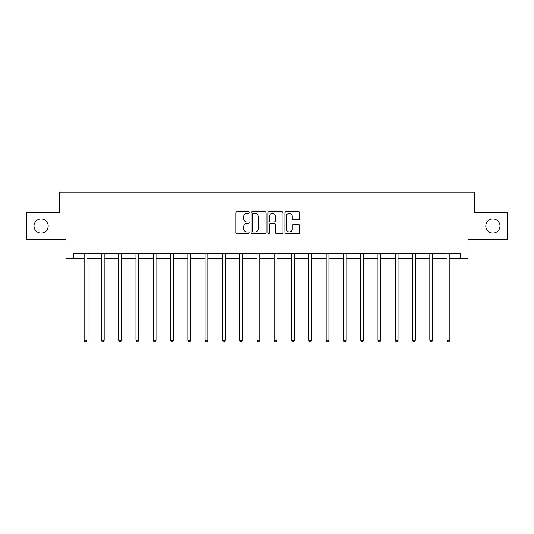 <?xml version="1.0" encoding="UTF-8"?>
<svg xmlns="http://www.w3.org/2000/svg" width="534" height="534" viewBox="0 0 534 534"><rect width="100%" height="100%" fill="white"/><g stroke="black" fill="none" stroke-linecap="round" stroke-linejoin="round"><path stroke-width="0.8" d="M249.271 212.559A0.761 0.761 0 0 0 248.51 211.798L236.956 211.798A1.088 1.088 0 0 0 235.874 212.886L235.874 232.464A1.088 1.088 0 0 0 236.956 233.545L248.51 233.545A0.761 0.761 0 0 0 249.271 232.784A0.761 0.761 0 0 0 248.51 232.023L247.015 232.023A3.478 3.478 0 0 1 243.537 228.545L243.537 226.917A3.478 3.478 0 0 1 247.015 223.432L248.51 223.432A0.761 0.761 0 0 0 249.271 222.671A0.761 0.761 0 0 0 248.51 221.91L247.015 221.91A3.478 3.478 0 0 1 243.537 218.433L243.537 216.804A3.478 3.478 0 0 1 247.015 213.32L248.51 213.32A0.761 0.761 0 0 0 249.271 212.559M485.806 225.995A7.089 7.089 0 0 0 492.895 233.091A7.089 7.089 0 0 0 499.991 225.995A7.089 7.089 0 0 0 492.895 218.907A7.089 7.089 0 0 0 485.806 225.995M34.009 225.995A7.089 7.089 0 0 0 41.105 233.091A7.089 7.089 0 0 0 48.194 225.995A7.089 7.089 0 0 0 41.105 218.907A7.089 7.089 0 0 0 34.009 225.995M298.78 219.467A1.088 1.088 0 0 0 299.868 218.379L299.868 212.886A1.088 1.088 0 0 0 298.78 211.798L285.95 211.798A1.088 1.088 0 0 0 284.862 212.886L284.862 232.464A1.088 1.088 0 0 0 285.95 233.545L298.78 233.545A1.088 1.088 0 0 0 299.868 232.464L299.868 225.829A1.088 1.088 0 0 0 298.78 224.741L293.286 224.741A1.088 1.088 0 0 0 292.205 225.829L292.205 229.119A2.91 2.91 0 0 1 289.294 232.023A2.91 2.91 0 0 1 286.384 229.119L286.384 216.23A2.91 2.91 0 0 1 289.294 213.32A2.91 2.91 0 0 1 292.205 216.23L292.205 218.379A1.088 1.088 0 0 0 293.286 219.467L298.78 219.467M73.785 258.683L73.785 253.143L460.215 253.143L460.215 258.683L467.971 258.683L467.971 239.846L507.3 239.846L507.3 212.152L474.285 212.152L474.285 192.207L59.715 192.207L59.715 212.152L26.7 212.152L26.7 239.846L66.029 239.846L66.029 258.683L84.145 258.683M266.045 212.886A1.088 1.088 0 0 0 264.964 211.798L252.128 211.798A1.088 1.088 0 0 0 251.04 212.886L251.04 232.464A1.088 1.088 0 0 0 252.128 233.545L264.964 233.545A1.088 1.088 0 0 0 266.045 232.464L266.045 212.886M269.036 211.798L281.872 211.798A1.088 1.088 0 0 1 282.96 212.886L282.96 232.464A1.088 1.088 0 0 1 281.872 233.545L276.378 233.545A1.088 1.088 0 0 1 275.29 232.464L275.29 224.52A1.088 1.088 0 0 0 274.202 223.432L270.564 223.432A1.088 1.088 0 0 0 269.476 224.52L269.476 232.784A0.761 0.761 0 0 1 268.715 233.545A0.761 0.761 0 0 1 267.955 232.784L267.955 212.886A1.088 1.088 0 0 1 269.036 211.798M86.915 258.683L101.427 258.683M104.197 258.683L118.708 258.683M121.478 258.683L135.99 258.683M138.76 258.683L153.278 258.683M156.048 258.683L170.56 258.683M173.33 258.683L187.841 258.683M190.611 258.683L205.123 258.683M207.893 258.683L222.411 258.683M225.174 258.683L239.693 258.683M242.463 258.683L256.974 258.683M259.744 258.683L274.256 258.683M277.026 258.683L291.537 258.683M294.307 258.683L308.826 258.683M311.589 258.683L326.107 258.683M328.877 258.683L343.389 258.683M346.159 258.683L360.67 258.683M363.44 258.683L377.952 258.683M380.722 258.683L395.24 258.683M398.01 258.683L412.522 258.683M415.292 258.683L429.803 258.683M432.573 258.683L447.085 258.683M449.855 258.683L460.215 258.683M253.323 213.32A0.761 0.761 0 0 0 252.562 214.081L252.562 231.262A0.761 0.761 0 0 0 253.323 232.023L254.905 232.023A3.478 3.478 0 0 0 258.383 228.545L258.383 216.804A3.478 3.478 0 0 0 254.905 213.32L253.323 213.32M275.29 216.283A2.91 2.91 0 0 0 272.38 213.373A2.91 2.91 0 0 0 269.476 216.283L269.476 220.822A1.088 1.088 0 0 0 270.564 221.91L274.202 221.91A1.088 1.088 0 0 0 275.29 220.822L275.29 216.283M87.062 253.143L86.995 253.303A1.108 1.108 0 0 0 86.915 253.717L86.915 340.352L84.145 340.352L84.145 253.717A1.108 1.108 0 0 0 84.065 253.303L83.998 253.143M86.915 340.352L86.081 341.793L84.973 341.793L84.145 340.352M104.344 253.143L104.277 253.303A1.108 1.108 0 0 0 104.197 253.717L104.197 340.352L101.427 340.352L101.427 253.717A1.108 1.108 0 0 0 101.347 253.303L101.28 253.143M104.197 340.352L103.362 341.793L102.261 341.793L101.427 340.352M121.625 253.143L121.558 253.303A1.108 1.108 0 0 0 121.478 253.717L121.478 340.352L118.708 340.352L118.708 253.717A1.108 1.108 0 0 0 118.628 253.303L118.561 253.143M121.478 340.352L120.651 341.793L119.543 341.793L118.708 340.352M138.907 253.143L138.84 253.303A1.108 1.108 0 0 0 138.76 253.717L138.76 340.352L135.99 340.352L135.99 253.717A1.108 1.108 0 0 0 135.91 253.303L135.85 253.143M138.76 340.352L137.932 341.793L136.824 341.793L135.99 340.352M156.188 253.143L156.128 253.303A1.108 1.108 0 0 0 156.048 253.717L156.048 340.352L153.278 340.352L153.278 253.717A1.108 1.108 0 0 0 153.198 253.303L153.131 253.143M156.048 340.352L155.214 341.793L154.106 341.793L153.278 340.352M173.477 253.143L173.41 253.303A1.108 1.108 0 0 0 173.33 253.717L173.33 340.352L170.56 340.352L170.56 253.717A1.108 1.108 0 0 0 170.48 253.303L170.413 253.143M173.33 340.352L172.495 341.793L171.387 341.793L170.56 340.352M190.758 253.143L190.691 253.303A1.108 1.108 0 0 0 190.611 253.717L190.611 340.352L187.841 340.352L187.841 253.717A1.108 1.108 0 0 0 187.761 253.303L187.694 253.143M190.611 340.352L189.784 341.793L188.676 341.793L187.841 340.352M208.04 253.143L207.973 253.303A1.108 1.108 0 0 0 207.893 253.717L207.893 340.352L205.123 340.352L205.123 253.717A1.108 1.108 0 0 0 205.043 253.303L204.976 253.143M207.893 340.352L207.065 341.793L205.957 341.793L205.123 340.352M225.321 253.143L225.255 253.303A1.108 1.108 0 0 0 225.174 253.717L225.174 340.352L222.411 340.352L222.411 253.717A1.108 1.108 0 0 0 222.331 253.303L222.264 253.143M225.174 340.352L224.347 341.793L223.239 341.793L222.411 340.352M242.603 253.143L242.543 253.303A1.108 1.108 0 0 0 242.463 253.717L242.463 340.352L239.693 340.352L239.693 253.717A1.108 1.108 0 0 0 239.612 253.303L239.546 253.143M242.463 340.352L241.628 341.793L240.52 341.793L239.693 340.352M259.891 253.143L259.824 253.303A1.108 1.108 0 0 0 259.744 253.717L259.744 340.352L256.974 340.352L256.974 253.717A1.108 1.108 0 0 0 256.894 253.303L256.827 253.143M259.744 340.352L258.91 341.793L257.802 341.793L256.974 340.352M277.173 253.143L277.106 253.303A1.108 1.108 0 0 0 277.026 253.717L277.026 340.352L274.256 340.352L274.256 253.717A1.108 1.108 0 0 0 274.176 253.303L274.109 253.143M277.026 340.352L276.198 341.793L275.09 341.793L274.256 340.352M294.454 253.143L294.388 253.303A1.108 1.108 0 0 0 294.307 253.717L294.307 340.352L291.537 340.352L291.537 253.717A1.108 1.108 0 0 0 291.457 253.303L291.397 253.143M294.307 340.352L293.48 341.793L292.372 341.793L291.537 340.352M311.736 253.143L311.669 253.303A1.108 1.108 0 0 0 311.589 253.717L311.589 340.352L308.826 340.352L308.826 253.717A1.108 1.108 0 0 0 308.745 253.303L308.679 253.143M311.589 340.352L310.761 341.793L309.653 341.793L308.826 340.352M329.024 253.143L328.957 253.303A1.108 1.108 0 0 0 328.877 253.717L328.877 340.352L326.107 340.352L326.107 253.717A1.108 1.108 0 0 0 326.027 253.303L325.96 253.143M328.877 340.352L328.043 341.793L326.935 341.793L326.107 340.352M346.306 253.143L346.239 253.303A1.108 1.108 0 0 0 346.159 253.717L346.159 340.352L343.389 340.352L343.389 253.717A1.108 1.108 0 0 0 343.309 253.303L343.242 253.143M346.159 340.352L345.324 341.793L344.216 341.793L343.389 340.352M363.587 253.143L363.521 253.303A1.108 1.108 0 0 0 363.44 253.717L363.44 340.352L360.67 340.352L360.67 253.717A1.108 1.108 0 0 0 360.59 253.303L360.523 253.143M363.44 340.352L362.613 341.793L361.505 341.793L360.67 340.352M380.869 253.143L380.802 253.303A1.108 1.108 0 0 0 380.722 253.717L380.722 340.352L377.952 340.352L377.952 253.717A1.108 1.108 0 0 0 377.872 253.303L377.812 253.143M380.722 340.352L379.894 341.793L378.786 341.793L377.952 340.352M398.15 253.143L398.09 253.303A1.108 1.108 0 0 0 398.01 253.717L398.01 340.352L395.24 340.352L395.24 253.717A1.108 1.108 0 0 0 395.16 253.303L395.093 253.143M398.01 340.352L397.176 341.793L396.068 341.793L395.24 340.352M415.439 253.143L415.372 253.303A1.108 1.108 0 0 0 415.292 253.717L415.292 340.352L412.522 340.352L412.522 253.717A1.108 1.108 0 0 0 412.442 253.303L412.375 253.143M415.292 340.352L414.457 341.793L413.349 341.793L412.522 340.352M432.72 253.143L432.653 253.303A1.108 1.108 0 0 0 432.573 253.717L432.573 340.352L429.803 340.352L429.803 253.717A1.108 1.108 0 0 0 429.723 253.303L429.656 253.143M432.573 340.352L431.739 341.793L430.638 341.793L429.803 340.352M450.002 253.143L449.935 253.303A1.108 1.108 0 0 0 449.855 253.717L449.855 340.352L447.085 340.352L447.085 253.717A1.108 1.108 0 0 0 447.005 253.303L446.938 253.143M449.855 340.352L449.027 341.793L447.919 341.793L447.085 340.352"/></g></svg>
